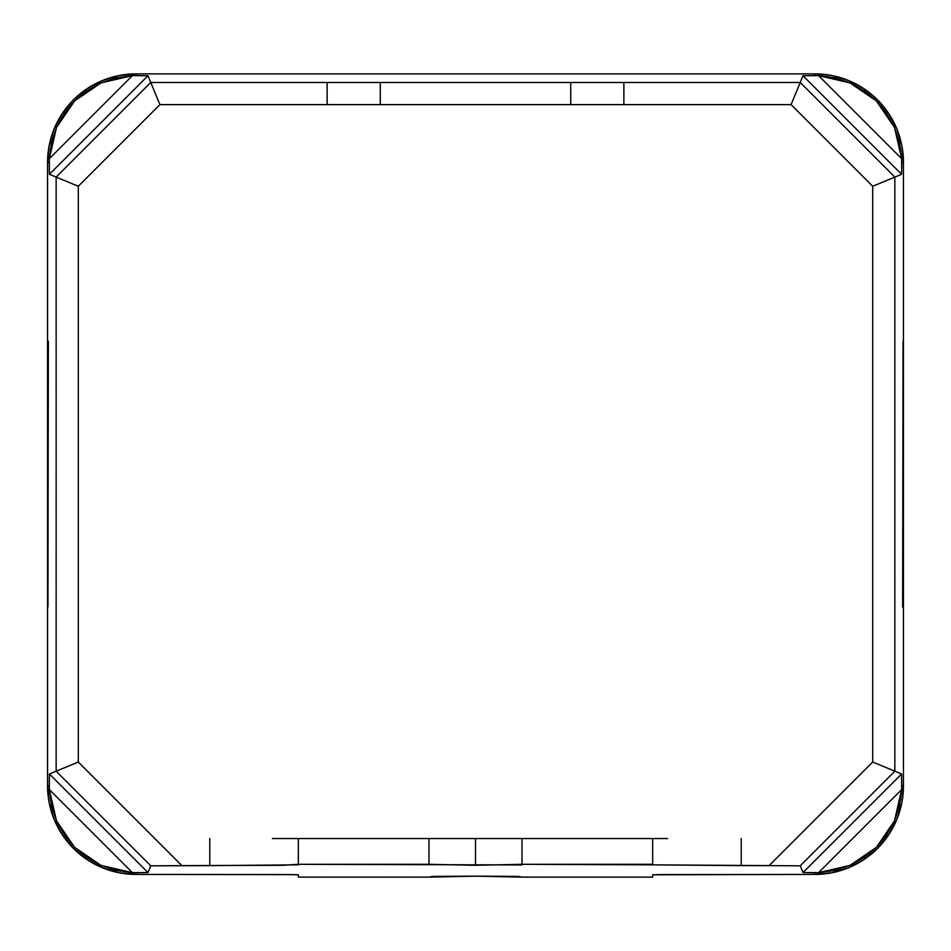 <?xml version="1.0" encoding="UTF-8"?>
<svg xmlns="http://www.w3.org/2000/svg" width="951" height="951" viewBox="0 0 951 951"><rect width="100%" height="100%" fill="white"/><g stroke="black" fill="none" stroke-linecap="round" stroke-linejoin="round"><path stroke-width="1.43" d="M508.381 838.544L652.659 838.544L652.659 864.304L522.004 864.304L475.5 865.279L475.5 838.544L522.004 838.544L522.004 864.304L652.659 864.851L652.659 838.544L522.004 838.544L522.004 864.875L521.112 864.946L298.341 864.304L283.41 865.279L181.891 865.624L78.291 762.024L78.291 186.265L159.934 104.622L150.769 82.475L56.157 177.088L78.291 186.265L56.157 177.088L56.157 771.202L78.291 762.024L49.404 773.995L147.976 872.554L132.403 872.638L49.321 789.568L51.461 805.545L56.513 820.844L64.323 834.942L74.606 847.353L87.017 857.647L101.115 865.446L116.426 870.51L132.403 872.638L49.321 789.568L49.404 773.995L147.976 872.554L150.769 865.814L56.157 771.202L150.769 865.814L181.891 865.624L78.291 762.024L78.291 186.265L159.934 104.622L791.066 104.622L872.709 186.265L894.843 177.088L800.231 82.475L791.066 104.622L872.709 186.265L872.709 762.024L769.109 865.624L741.233 865.624L741.233 838.544L741.233 865.624L652.659 864.851L800.231 865.814L894.843 771.202L872.709 762.024L769.109 865.624L800.231 865.814L803.024 872.554L901.596 773.995L901.679 789.568L818.597 872.638L834.574 870.51L849.885 865.446L863.983 857.647L876.394 847.353L886.677 834.942L894.487 820.844L899.539 805.545L901.679 789.568L818.597 872.638L803.024 872.554L901.596 773.995L894.843 771.202L800.231 865.814L803.024 872.554L814.876 872.709L814.876 874.421L814.876 872.709L818.597 872.638L849.885 865.446L876.394 847.353L894.487 820.844L901.679 789.568L901.738 785.835L903.45 785.835L901.738 785.835L901.596 773.995L894.843 771.202L894.843 177.088L872.709 186.265L872.709 762.024L894.843 771.202L894.843 177.088L901.596 174.295L803.024 75.735L818.597 75.652L901.679 158.734L899.539 142.757L894.487 127.446L886.677 113.347L876.394 100.937L863.983 90.654L849.885 82.844L834.574 77.78L818.597 75.652L901.679 158.734L901.596 174.295L803.024 75.735L800.231 82.475L894.843 177.088L901.596 174.295L901.738 162.455L903.45 162.455L901.738 162.455L901.679 158.734L894.487 127.446L876.394 100.937L849.885 82.844L818.597 75.652L814.876 75.581L814.876 73.881L814.876 75.581L803.024 75.735L800.231 82.475L623.868 82.475L623.868 104.622L791.066 104.622L800.231 82.475L570.719 82.475L570.719 104.622L623.868 104.622L623.868 82.475L380.281 82.475L380.281 104.622L570.719 104.622L570.719 82.475L327.132 82.475L327.132 104.622L380.281 104.622L380.281 82.475L150.769 82.475L159.934 104.622L327.132 104.622L327.132 82.475L150.769 82.475L147.976 75.735L49.404 174.295L56.157 177.088L150.769 82.475L147.976 75.735L49.404 174.295L49.321 158.734L132.403 75.652L116.426 77.78L101.115 82.844L87.017 90.654L74.606 100.937L64.323 113.347L56.513 127.446L51.461 142.757L49.321 158.734L132.403 75.652L147.976 75.735L136.124 75.581L136.124 73.881L136.124 75.581L132.403 75.652L101.115 82.844L74.606 100.937L56.513 127.446L49.321 158.734L49.262 162.455L47.55 162.455L47.55 785.835L49.262 785.835L49.404 773.995L56.157 771.202L56.157 177.088L49.404 174.295L49.262 162.455L47.55 162.455L49.25 145.182L54.29 128.563L62.481 113.24L73.489 99.819L86.921 88.812L102.233 80.621L118.851 75.581L136.124 73.881A88.574 88.574 0 0 0 47.55 162.455L47.55 785.835A88.574 88.574 0 0 0 136.124 874.421L136.124 872.709L132.403 872.638L101.115 865.446L74.606 847.353L56.513 820.844L49.321 789.568L49.262 785.835L47.55 785.835L49.25 803.12L54.29 819.738L62.481 835.049L73.489 848.47L86.921 859.49L102.233 867.669L118.851 872.709L136.124 874.421L294.965 874.658L298.341 874.801L298.341 877.119L428.996 877.119L432.539 876.406L475.5 876.156L518.461 876.406L522.004 877.119L652.659 877.119L652.659 874.801L660.125 874.587L814.876 874.421A88.574 88.574 0 0 0 903.45 785.835L903.45 162.455A88.574 88.574 0 0 0 814.876 73.881L136.124 73.881L814.876 73.881L832.149 75.581L848.767 80.621L864.079 88.812L877.511 99.819L888.519 113.24L896.71 128.563L901.75 145.182L903.45 162.455L903.45 785.835L901.75 803.12L896.71 819.738L888.519 835.049L877.511 848.47L864.079 859.49L848.767 867.669L832.149 872.709L814.876 874.421L652.659 874.801L652.659 877.119L522.004 877.119L475.5 876.156L428.996 877.119L298.341 877.119L298.341 874.801L285.371 874.528L136.124 874.421L136.124 872.709L147.976 872.554L150.769 865.814L209.767 865.624L209.767 838.544L209.767 865.624L298.341 864.851L298.341 838.544L508.381 838.544M47.942 607.011L48.358 341.278L47.942 607.011M903.058 341.278L902.642 607.011L903.058 341.278M298.341 838.544L298.341 864.304L428.996 864.304L475.5 865.279L475.5 838.544L428.996 838.544L428.996 864.304L428.996 838.544L272.402 838.544M667.59 838.544L652.659 838.544"/></g></svg>
